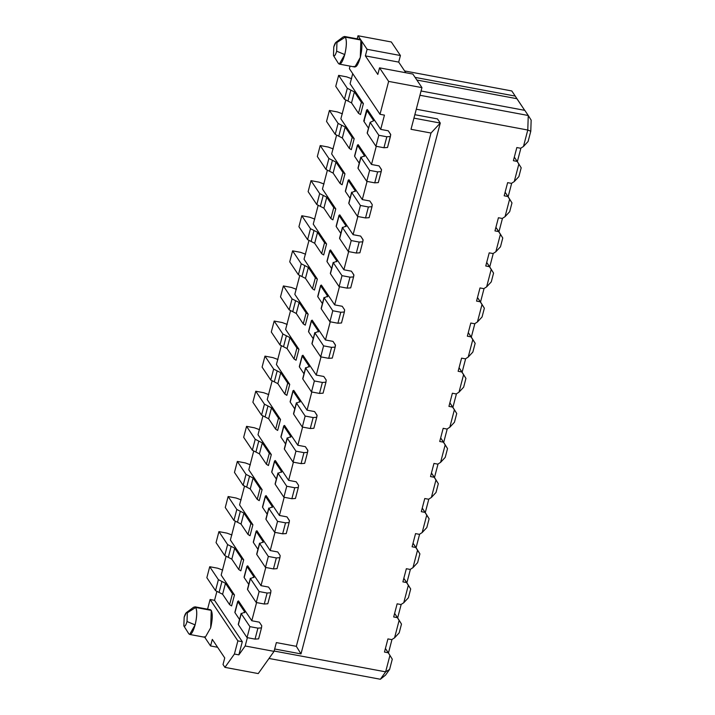 <?xml version="1.0" encoding="UTF-8"?>
<svg xmlns="http://www.w3.org/2000/svg" width="715" height="715" viewBox="0 0 715 715"><rect width="100%" height="100%" fill="white"/><g stroke="black" fill="none" stroke-linecap="round" stroke-linejoin="round"><path stroke-width="1.07" d="M209.334 610.002L211.256 610.369C212.766 613.783 212.57 619.592 210.675 627.806L205.223 637.351L210.675 627.806L211.256 610.369L195.713 607.464C197.224 610.878 197.027 616.696 195.124 624.901L189.672 634.446L188.805 633.785C190.753 635.68 192.862 632.712 195.124 624.901C197.081 616.616 197.277 610.807 195.713 607.464L211.256 610.369L210.38 609.707L194.838 606.803L195.713 607.464L187.321 612.8L187.026 621.523L195.124 624.901L187.026 621.523C185.891 625.428 184.836 626.903 183.871 625.956L188.805 633.785L183.844 625.929L184.157 617.242L186.329 612.639L187.321 612.8L195.713 607.464L193.72 607.151L186.329 612.639M204.347 636.69L210.567 645.958L212.301 639.38L224.742 657.925L223.017 664.503L224.93 667.363L234.413 654.037L237.863 640.872L210.112 599.501L207.573 609.18L210.112 599.501L237.863 640.872L234.413 654.037L224.93 667.363L223.017 664.503L224.742 657.925L212.301 639.38L210.567 645.958L204.347 636.69M217.592 647.272L210.567 645.958L217.592 647.272M258.24 673.584L224.93 667.363L258.24 673.584L274.051 651.374L245.182 645.985L238.855 654.869L234.413 654.037L238.855 654.869L242.305 641.704L237.863 640.872L242.305 641.704L214.554 600.332L210.112 599.501L214.554 600.332L216.851 591.591L214.554 600.332L242.305 641.704L238.855 654.869L245.182 645.985L247.363 637.673L245.182 645.985L274.051 651.374L258.24 673.584M276.356 642.597L274.051 651.374L276.356 642.597L296.341 646.333L276.356 642.597M183.871 625.956C184.845 626.832 185.9 625.348 187.026 621.523L187.321 612.8C186.347 611.924 185.292 613.407 184.157 617.242L183.871 625.956M380.362 679.25L269.01 658.461L380.362 679.25L385.635 671.85L274.14 651.034L385.635 671.85L380.362 679.25L385.555 675.103L380.362 679.25M301.006 653.912L274.676 648.997L301.006 653.912L296.341 646.333L301.006 653.912L440.279 123.06L431.002 133.035L296.341 646.333L431.002 133.035L440.279 123.06L413.94 118.145L440.279 123.06L437.5 118.922L414.843 114.695L437.5 118.922L440.279 123.06L301.006 653.912M385.555 675.103L389.595 669.437L385.635 671.85L389.595 669.437L392.285 659.185L389.943 655.396L385.635 671.85L389.943 655.396L392.285 659.185L389.595 669.437L385.555 675.103M385.421 648.487L389.943 655.396L388.299 652.786L384.473 652.071L387.932 638.915L391.757 639.63L394.555 637.851L391.757 639.63L387.932 638.915L384.473 652.071L388.299 652.786L385.421 648.487M413.038 543.194L419.902 553.893L417.569 550.103L412.966 567.656L410.169 569.435L412.966 567.656L417.605 562.669L412.966 567.656L417.569 550.103L415.924 547.493L412.099 546.778L415.549 533.622L419.374 534.337L422.172 532.559L419.374 534.337L415.549 533.622L412.099 546.778L415.924 547.493L413.038 543.194M403.832 578.292L410.696 588.99L408.363 585.201L403.761 602.754L400.963 604.533L403.761 602.754L408.39 597.767L403.761 602.754L408.363 585.201L406.719 582.591L402.894 581.876L406.343 568.72L410.169 569.435L406.343 568.72L402.894 581.876L406.719 582.591L403.832 578.292M394.626 613.39L401.49 624.088L399.158 620.298L394.555 637.851L399.185 632.864L394.555 637.851L399.158 620.298L397.513 617.689L393.688 616.974L397.138 603.817L400.963 604.533L397.138 603.817L393.688 616.974L397.513 617.689L394.626 613.39M388.442 653.01L391.99 639.478L388.442 653.01M417.605 562.669L419.902 553.893L417.605 562.669M406.862 582.814L410.41 569.283L406.862 582.814M408.39 597.767L410.696 588.99L408.39 597.767M397.647 617.912L401.204 604.381L397.647 617.912M399.185 632.864L401.49 624.088L399.185 632.864M416.067 547.717L419.616 534.185L416.067 547.717M366.741 110.316L373.722 120.728L366.741 110.316L363.864 121.282L364.507 120.513L363.864 121.282L368.448 128.119L363.864 121.282L367.385 109.547L380.702 129.388L384.447 115.133L380.005 114.302L349.376 68.658L380.005 114.302L388.638 81.403L379.54 67.845L377.815 74.431L365.374 55.886L367.099 49.299L360.878 40.031C362.389 43.445 362.201 49.264 360.297 57.468C358.036 65.136 355.927 68.095 353.979 66.352M350.046 66.12L349.376 68.658L350.046 66.12M358.957 39.674L360.878 40.031L358.009 35.75L357.196 38.842L358.009 35.75L367.099 49.299L400.418 55.52L391.32 41.971L358.009 35.75L391.32 41.971L400.418 55.52L398.693 62.107L405.834 72.76L398.693 62.107L365.374 55.886L377.815 74.431L379.54 67.845L388.638 81.403L421.948 87.623L411.018 129.299L431.002 133.035L411.018 129.299L421.948 87.623L412.859 74.065L421.948 87.623L388.638 81.403L380.005 114.302L384.447 115.133L380.702 129.388L388.254 130.8L380.702 129.388L367.385 109.547M412.859 74.065L379.54 67.845L412.859 74.065M400.418 55.52L367.099 49.299L365.374 55.886L398.693 62.107L400.418 55.52M339.303 64.109L354.846 67.013L360.297 57.468L360.878 40.031L345.336 37.126C346.846 40.549 346.65 46.359 344.755 54.572L339.303 64.109L338.427 63.447C340.376 65.342 342.485 62.384 344.755 54.563C346.704 46.287 346.9 40.469 345.336 37.126L360.878 40.031L360.011 39.37L344.46 36.465L345.336 37.126L336.944 42.462L336.658 51.185L344.755 54.572L336.658 51.185C335.523 55.091 334.468 56.574 333.494 55.627L338.427 63.447L333.467 55.591L333.78 46.904L335.952 42.31L336.944 42.462L345.336 37.126L343.352 36.814L335.952 42.31M416.282 109.216L527.777 130.032L528.26 115.499L419.946 95.274L528.26 115.499L524.81 110.36L421.064 90.984L524.81 110.36L528.26 115.499L527.777 130.032L523.46 146.486L520.663 148.264L523.46 146.486L528.09 141.499L523.46 146.486L527.777 130.032L530.78 131.247L528.09 141.499L530.78 131.247L527.777 130.032L416.282 109.216M524.694 110.333L516.891 98.706L416.854 80.026L516.891 98.706L515.247 96.096L415.084 77.39L515.247 96.096L511.797 90.957L404.619 70.946L511.797 90.957L524.694 110.333M505.121 192.219L511.985 202.917L509.679 211.694L505.04 216.681L502.243 218.459L505.04 216.681L509.679 211.694L511.985 202.917L509.643 199.128L505.04 216.681L509.643 199.128L507.999 196.518L504.173 195.803L507.632 182.647L511.457 183.362L514.255 181.583L511.457 183.362L507.632 182.647L504.173 195.803L507.999 196.518L505.121 192.219M495.906 227.316L502.77 238.015L500.473 246.791L495.835 251.778L493.037 253.557L495.835 251.778L500.473 246.791L502.77 238.015L500.437 234.225L495.835 251.778L500.437 234.225L498.793 231.615L494.968 230.9L498.418 217.744L502.243 218.459L498.418 217.744L494.968 230.9L498.793 231.615L495.906 227.316M486.7 262.414L493.565 273.112L491.268 281.889L486.629 286.876L483.832 288.654L486.629 286.876L491.268 281.889L493.565 273.112L491.232 269.323L486.629 286.876L491.232 269.323L489.587 266.713L485.762 265.998L489.212 252.842L493.037 253.557L489.212 252.842L485.762 265.998L489.587 266.713L486.7 262.414M477.495 297.512L484.359 308.21L482.053 316.986L477.423 321.973L474.626 323.752L477.423 321.973L482.053 316.986L484.359 308.21L482.026 304.42L477.423 321.973L482.026 304.42L480.382 301.81L476.556 301.095L480.006 287.939L483.832 288.654L480.006 287.939L476.556 301.095L480.382 301.81L477.495 297.512M468.289 332.609L475.153 343.307L472.847 352.084L468.209 357.071L465.42 358.85L468.209 357.071L472.847 352.084L475.153 343.307L472.821 339.518L468.209 357.071L472.821 339.518L471.167 336.908L467.342 336.193L470.801 323.037L474.626 323.752L470.801 323.037L467.342 336.193L471.167 336.908L468.289 332.609M459.075 367.707L465.939 378.405L463.642 387.181L459.003 392.169L456.206 393.947L459.003 392.169L463.642 387.181L465.939 378.405L463.606 374.615L459.003 392.169L463.606 374.615L461.962 372.006L458.136 371.291L461.586 358.135L465.42 358.85L461.586 358.135L458.136 371.291L461.962 372.006L459.075 367.707M449.869 402.804L456.733 413.502L454.436 422.279L449.798 427.266L447 429.045L449.798 427.266L454.436 422.279L456.733 413.502L454.4 409.713L449.798 427.266L454.4 409.713L452.756 407.103L448.931 406.388L452.381 393.232L456.206 393.947L452.381 393.232L448.931 406.388L452.756 407.103L449.869 402.804M440.663 437.902L447.527 448.6L445.222 457.377L440.592 462.364L437.795 464.142L440.592 462.364L445.222 457.377L447.527 448.6L445.195 444.81L440.592 462.364L445.195 444.81L443.55 442.201L439.725 441.486L443.175 428.33L447 429.045L443.175 428.33L439.725 441.486L443.55 442.201L440.663 437.902M431.458 472.999L438.322 483.698L436.016 492.474L431.377 497.461L428.589 499.24L431.377 497.461L436.016 492.474L438.322 483.698L435.989 479.908L431.377 497.461L435.989 479.908L434.336 477.298L430.51 476.583L433.969 463.427L437.795 464.142L433.969 463.427L430.51 476.583L434.336 477.298L431.458 472.999M422.243 508.097L429.107 518.795L426.81 527.572L422.172 532.559L426.81 527.572L429.107 518.795L426.775 515.006L422.172 532.559L426.775 515.006L425.13 512.396L421.305 511.681L424.764 498.525L428.589 499.24L424.764 498.525L421.305 511.681L425.13 512.396L422.243 508.097M531.156 120.12L530.78 131.247L531.156 120.12L528.26 115.499L531.156 120.12M520.904 148.112L517.347 161.644L520.904 148.112M521.19 167.819L518.884 176.596L514.255 181.583L518.884 176.596L521.19 167.819L518.858 164.03L521.19 167.819M511.69 183.21L508.142 196.741L511.69 183.21M502.484 218.307L498.936 231.839L502.484 218.307M493.279 253.405L489.73 266.936L493.279 253.405M484.073 288.502L480.516 302.034L484.073 288.502M474.867 323.6L471.31 337.131L474.867 323.6M465.653 358.698L462.104 372.229L465.653 358.698M456.447 393.795L452.899 407.327L456.447 393.795M447.241 428.893L443.684 442.424L447.241 428.893M438.036 463.99L434.479 477.522L438.036 463.99M428.821 499.088L425.273 512.619L428.821 499.088M514.326 157.121L518.858 164.03L514.255 181.583L518.858 164.03L517.213 161.42L513.379 160.705L516.838 147.549L520.663 148.264L516.838 147.549L513.379 160.705L517.213 161.42L514.326 157.121M333.494 55.627C334.468 56.494 335.523 55.019 336.658 51.185L336.944 42.462C335.97 41.595 334.915 43.07 333.78 46.904L333.494 55.627M221.167 575.11L226.056 556.493L221.167 575.11L234.484 594.96L231.606 605.927L229.595 604.658L222.606 594.245L215.519 590.635L206.85 577.702L215.519 590.635L222.606 594.245L229.595 604.658L231.606 605.927L234.484 594.96L221.167 575.11M230.382 540.013L235.262 521.396L230.382 540.013L243.699 559.863L240.821 570.829L238.801 569.56L231.812 559.148L224.733 555.537L216.055 542.605L224.733 555.537L231.812 559.148L238.801 569.56L240.821 570.829L243.699 559.863L230.382 540.013M239.588 504.915L244.467 486.298L239.588 504.915L252.904 524.765L250.027 535.732L248.007 534.462L241.027 524.05L233.939 520.44L225.261 507.507L233.939 520.44L241.027 524.05L248.007 534.462L250.027 535.732L252.904 524.765L239.588 504.915M248.793 469.818L253.682 451.201L248.793 469.818L262.11 489.668L259.232 500.634L257.221 499.365L250.232 488.953L243.145 485.342L234.466 472.409L243.145 485.342L250.232 488.953L257.221 499.365L259.232 500.634L262.11 489.668L248.793 469.818M257.999 434.72L262.888 416.103L257.999 434.72L271.316 454.57L268.438 465.537L266.427 464.267L259.438 453.855L252.35 450.244L243.672 437.312L252.35 450.244L259.438 453.855L266.427 464.267L268.438 465.537L271.316 454.57L257.999 434.72M267.213 399.622L272.093 381.006L267.213 399.622L280.53 419.473L277.652 430.439L275.632 429.17L268.643 418.758L261.565 415.147L252.887 402.214L261.565 415.147L268.643 418.758L275.632 429.17L277.652 430.439L280.53 419.473L267.213 399.622M276.419 364.525L281.299 345.908L276.419 364.525L289.736 384.375L286.858 395.341L284.838 394.072L277.858 383.66L270.77 380.049L262.092 367.117L270.77 380.049L277.858 383.66L284.838 394.072L286.858 395.341L289.736 384.375L276.419 364.525M285.625 329.427L290.505 310.81L285.625 329.427L298.942 349.278L296.064 360.244L294.044 358.975L287.064 348.562L279.976 344.952L271.298 332.019L279.976 344.952L287.064 348.562L294.044 358.975L296.064 360.244L298.942 349.278L285.625 329.427M294.83 294.33L299.719 275.713L294.83 294.33L308.147 314.18L305.269 325.146L303.258 323.877L296.269 313.465L289.182 309.854L280.503 296.922L289.182 309.854L296.269 313.465L303.258 323.877L305.269 325.146L308.147 314.18L294.83 294.33M304.036 259.232L308.925 240.615L304.036 259.232L317.353 279.082L314.475 290.049L312.464 288.78L305.475 278.367L298.396 274.757L289.718 261.824L298.396 274.757L305.475 278.367L312.464 288.78L314.475 290.049L317.353 279.082L304.036 259.232M313.25 224.135L318.13 205.518L313.25 224.135L326.567 243.985L323.689 254.951L321.67 253.682L314.68 243.27L307.602 239.659L298.924 226.727L307.602 239.659L314.68 243.27L321.67 253.682L323.689 254.951L326.567 243.985L313.25 224.135M322.456 189.037L327.336 170.42L322.456 189.037L335.773 208.887L332.895 219.854L330.875 218.584L323.895 208.172L316.808 204.561L308.129 191.629L316.808 204.561L323.895 208.172L330.875 218.584L332.895 219.854L335.773 208.887L322.456 189.037M331.662 153.94L336.55 135.323L331.662 153.94L344.979 173.79L342.101 184.756L340.09 183.487L333.101 173.075L326.013 169.464L317.335 156.531L326.013 169.464L333.101 173.075L340.09 183.487L342.101 184.756L344.979 173.79L331.662 153.94M340.867 118.842L345.756 100.225L340.867 118.842L354.184 138.692L351.306 149.658L349.295 148.389L342.306 137.977L335.219 134.366L326.541 121.434L335.219 134.366L342.306 137.977L349.295 148.389L351.306 149.658L354.184 138.692L340.867 118.842M350.082 83.744L352.727 73.645L350.082 83.744L363.399 103.595L360.521 114.561L358.501 113.292L351.512 102.88L344.433 99.269L335.755 86.336L344.433 99.269L351.512 102.88L358.501 113.292L360.521 114.561L363.399 103.595L350.082 83.744M238.479 600.904L251.796 620.754L256.569 602.575L251.796 620.754L259.348 622.166L251.796 620.754L238.479 600.904L237.836 601.681L238.479 600.904L237.836 601.681L244.816 612.094L241.241 613.711L249.919 626.644L257.918 628.136L261.493 627.886L261.744 625.732L259.348 622.166L261.744 625.732L261.484 627.922M247.685 565.806L261.002 585.657L265.774 567.478L261.002 585.657L268.554 587.069L261.002 585.657L247.685 565.806L247.041 566.584L247.685 565.806L247.041 566.584L254.022 576.996L250.447 578.614L259.125 591.546L267.124 593.039L270.708 592.789L270.949 590.635L268.554 587.069L270.949 590.635L270.69 592.824M256.899 530.709L270.216 550.559L274.98 532.38L270.216 550.559L277.76 551.971L270.216 550.559L256.899 530.709L256.247 531.486L256.899 530.709L256.247 531.486L263.236 541.899L259.661 543.516L268.34 556.449L276.33 557.941L279.914 557.691L280.155 555.537L277.76 551.971L280.155 555.537L279.905 557.727M266.105 495.611L279.422 515.461L284.195 497.283L279.422 515.461L286.974 516.874L279.422 515.461L266.105 495.611L265.453 496.389L266.105 495.611L265.453 496.389L272.442 506.801L268.867 508.419L277.545 521.351L285.535 522.844L289.119 522.594L289.459 520.779L286.974 516.874L289.361 520.44L289.11 522.629L286.241 533.578L282.657 533.819L274.667 532.317L265.989 519.385L266.15 518.759M275.311 460.514L288.628 480.364L293.4 462.185L288.628 480.364L296.18 481.776L288.628 480.364L275.311 460.514L274.658 461.291L275.311 460.514L274.658 461.291L281.647 471.703L278.072 473.321L286.751 486.254L294.75 487.746L298.325 487.496L298.575 485.342L296.18 481.776L298.575 485.342L298.316 487.532M284.516 425.416L297.833 445.266L302.606 427.087L297.833 445.266L305.385 446.678L297.833 445.266L284.516 425.416L283.873 426.194L284.516 425.416L283.873 426.194L290.853 436.606L287.278 438.224L295.956 451.156L303.955 452.649L307.539 452.398L307.879 450.584L305.385 446.678L307.781 450.244L307.539 452.398L303.955 452.649L301.078 463.624L293.079 462.122L284.4 449.19L284.57 448.564M293.722 390.319L307.048 410.169L311.812 391.99L307.048 410.169L314.591 411.581L307.048 410.169L293.722 390.319L293.079 391.096L293.722 390.319L293.079 391.096L300.068 401.508L296.493 403.126L305.162 416.058L313.161 417.551L316.745 417.301L317.085 415.487L314.591 411.581L316.986 415.147L316.736 417.337L313.858 428.285L310.283 428.526L302.293 427.025L293.615 414.092L293.776 413.467M302.937 355.221L316.253 375.071L321.017 356.892L316.253 375.071L323.806 376.483L316.253 375.071L302.937 355.221L302.284 355.999L302.937 355.221L302.284 355.999L309.273 366.411L305.698 368.028L314.377 380.961L322.367 382.454L325.951 382.203L326.192 380.049L323.806 376.483L326.192 380.049L325.942 382.239M312.142 320.123L325.459 339.974L330.232 321.795L325.459 339.974L333.011 341.386L325.459 339.974L312.142 320.123L311.49 320.901L312.142 320.123L311.49 320.901L318.479 331.313L314.904 332.931L323.582 345.863L331.581 347.356L335.156 347.106L335.496 345.291L333.011 341.386L335.406 344.952L335.147 347.141L332.278 358.09L328.703 358.331L320.704 356.839L312.026 343.897L312.187 343.272M321.348 285.026L334.665 304.876L339.437 286.697L334.665 304.876L342.217 306.288L334.665 304.876L321.348 285.026L320.704 285.803L321.348 285.026L320.704 285.803L327.685 296.216L324.11 297.833L332.788 310.766L340.787 312.258L344.362 312.008L344.612 309.854L342.217 306.288L344.612 309.854L344.353 312.044M330.553 249.937L343.87 269.778L348.643 251.6L343.87 269.778L351.423 271.191L343.87 269.778L330.553 249.937L329.91 250.706L330.553 249.937L329.91 250.706L336.899 261.118L333.315 262.736L341.993 275.668L349.993 277.161L353.576 276.911L353.916 275.096L351.423 271.191L353.818 274.757L353.568 276.946L349.993 277.161L347.115 288.136L339.116 286.644L330.437 273.702L330.607 273.076M339.768 214.84L353.085 234.681L357.849 216.502L353.085 234.681L360.637 236.093L353.085 234.681L339.768 214.84L339.116 215.608L339.768 214.84L339.116 215.608L346.105 226.02L342.53 227.638L351.208 240.571L359.198 242.063L362.782 241.813L363.122 239.999L360.637 236.093L363.023 239.659L362.773 241.849L359.895 252.797L356.32 253.039L348.33 251.546L339.652 238.604L339.813 237.979M348.974 179.742L362.291 199.583L367.063 181.404L362.291 199.583L369.843 200.995L362.291 199.583L348.974 179.742L348.321 180.511L348.974 179.742L348.321 180.511L355.31 190.923L351.735 192.541L360.414 205.473L368.404 206.966L371.988 206.715L372.229 204.561L369.843 200.995L372.229 204.561L371.979 206.751M358.179 144.645L371.496 164.486L376.269 146.307L371.496 164.486L379.048 165.898L371.496 164.486L358.179 144.645L357.527 145.413L358.179 144.645L357.527 145.413L364.516 155.825L360.941 157.443L369.619 170.376L377.618 171.868L381.193 171.618L381.533 169.804L379.048 165.898L381.444 169.464L381.184 171.654L378.315 182.602L374.74 182.843L366.741 181.351L358.063 168.409L358.233 167.784M222.714 570.078L217.718 568.219L209.718 566.727L218.397 579.668L225.484 583.279L232.473 593.691L234.484 594.96L232.473 593.691L229.595 604.658L232.473 593.691L225.484 583.279L222.606 594.245L225.484 583.279L221.945 581.474L219.067 592.44L221.945 581.474L218.397 579.668L215.519 590.635L218.397 579.668L209.718 566.727L206.85 577.702L209.718 566.727L217.718 568.219L222.714 570.078M231.928 534.981L226.923 533.122L218.933 531.629L227.611 544.571L234.69 548.182L241.679 558.594L243.699 559.863L241.679 558.594L238.801 569.56L241.679 558.594L234.69 548.182L231.812 559.148L234.69 548.182L231.151 546.376L228.273 557.343L231.151 546.376L227.611 544.571L224.733 555.537L227.611 544.571L218.933 531.629L216.055 542.605L218.933 531.629L226.923 533.122L231.928 534.981M241.134 499.883L236.129 498.024L228.139 496.532L236.817 509.473L243.904 513.084L250.885 523.496L252.904 524.765L250.885 523.496L248.007 534.462L250.885 523.496L243.904 513.084L241.027 524.05L243.904 513.084L240.356 511.279L237.478 522.245L240.356 511.279L236.817 509.473L233.939 520.44L236.817 509.473L228.139 496.532L225.261 507.507L228.139 496.532L236.129 498.024L241.134 499.883M250.339 464.786L245.343 462.927L237.344 461.434L246.023 474.376L253.11 477.986L260.099 488.399L262.11 489.668L260.099 488.399L257.221 499.365L260.099 488.399L253.11 477.986L250.232 488.953L253.11 477.986L249.562 476.181L246.684 487.147L249.562 476.181L246.023 474.376L243.145 485.342L246.023 474.376L237.344 461.434L234.466 472.409L237.344 461.434L245.343 462.927L250.339 464.786M259.545 429.688L254.549 427.829L246.55 426.337L255.228 439.278L262.316 442.889L269.305 453.301L271.316 454.57L269.305 453.301L266.427 464.267L269.305 453.301L262.316 442.889L259.438 453.855L262.316 442.889L258.776 441.084L255.899 452.05L258.776 441.084L255.228 439.278L252.35 450.244L255.228 439.278L246.55 426.337L243.672 437.312L246.55 426.337L254.549 427.829L259.545 429.688M268.76 394.591L263.755 392.732L255.764 391.239L264.443 404.181L271.521 407.791L278.51 418.204L280.53 419.473L278.51 418.204L275.632 429.17L278.51 418.204L271.521 407.791L268.643 418.758L271.521 407.791L267.982 405.986L265.104 416.952L267.982 405.986L264.443 404.181L261.565 415.147L264.443 404.181L255.764 391.239L252.887 402.214L255.764 391.239L263.755 392.732L268.76 394.591M277.965 359.493L272.96 357.634L264.97 356.142L273.648 369.083L280.727 372.694L287.716 383.106L289.736 384.375L287.716 383.106L284.838 394.072L287.716 383.106L280.727 372.694L277.858 383.66L280.727 372.694L277.188 370.888L274.31 381.855L277.188 370.888L273.648 369.083L270.77 380.049L273.648 369.083L264.97 356.142L262.092 367.117L264.97 356.142L272.96 357.634L277.965 359.493M287.171 324.395L282.175 322.536L274.176 321.044L282.854 333.985L289.941 337.596L296.922 348.008L298.942 349.278L296.922 348.008L294.044 358.975L296.922 348.008L289.941 337.596L287.064 348.562L289.941 337.596L286.393 335.791L283.515 346.757L286.393 335.791L282.854 333.985L279.976 344.952L282.854 333.985L274.176 321.044L271.298 332.019L274.176 321.044L282.175 322.536L287.171 324.395M296.376 289.298L291.38 287.439L283.381 285.946L292.06 298.888L299.147 302.499L306.136 312.911L308.147 314.18L306.136 312.911L303.258 323.877L306.136 312.911L299.147 302.499L296.269 313.465L299.147 302.499L295.608 300.693L292.73 311.66L295.608 300.693L292.06 298.888L289.182 309.854L292.06 298.888L283.381 285.946L280.503 296.922L283.381 285.946L291.38 287.439L296.376 289.298M305.591 254.2L300.586 252.341L292.596 250.849L301.265 263.79L308.353 267.401L315.342 277.813L317.353 279.082L315.342 277.813L312.464 288.78L315.342 277.813L308.353 267.401L305.475 278.367L308.353 267.401L304.813 265.596L301.936 276.562L304.813 265.596L301.265 263.79L298.396 274.757L301.265 263.79L292.596 250.849L289.718 261.824L292.596 250.849L300.586 252.341L305.591 254.2M314.797 219.103L309.792 217.244L301.802 215.751L310.48 228.693L317.558 232.304L324.547 242.716L326.567 243.985L324.547 242.716L321.67 253.682L324.547 242.716L317.558 232.304L314.68 243.27L317.558 232.304L314.019 230.498L311.141 241.464L314.019 230.498L310.48 228.693L307.602 239.659L310.48 228.693L301.802 215.751L298.924 226.727L301.802 215.751L309.792 217.244L314.797 219.103M318.997 182.146L324.002 184.005L319.006 182.146L311.007 180.654L319.685 193.595L326.773 197.206L333.753 207.618L335.773 208.887L333.753 207.618L330.875 218.584L333.753 207.618L326.773 197.206L323.895 208.172L326.773 197.206L323.225 195.401L320.347 206.367L323.225 195.401L319.685 193.595L316.808 204.561L319.685 193.595L311.007 180.654L308.129 191.629L311.007 180.654L319.006 182.146M333.208 148.908L328.212 147.049L320.213 145.556L328.891 158.498L335.979 162.108L342.968 172.521L344.979 173.79L342.968 172.521L340.09 183.487L342.968 172.521L335.979 162.108L333.101 173.075L335.979 162.108L332.43 160.303L329.561 171.269L332.439 160.303L328.891 158.498L326.013 169.464L328.891 158.498L320.213 145.556L317.335 156.531L320.213 145.556L328.212 147.049L333.208 148.908M342.413 113.81L337.417 111.951L329.418 110.459L338.097 123.4L345.184 127.011L352.173 137.423L354.184 138.692L352.173 137.423L349.295 148.389L352.173 137.423L345.184 127.011L342.306 137.977L345.184 127.011L341.645 125.205L338.767 136.172L341.645 125.205L338.097 123.4L335.219 134.366L338.097 123.4L329.418 110.459L326.541 121.434L329.418 110.459L337.417 111.951L342.413 113.81M351.628 78.713L346.623 76.854L338.633 75.361L347.311 88.302L354.39 91.913L361.379 102.325L363.399 103.595L361.379 102.325L358.501 113.292L361.379 102.325L354.39 91.913L351.512 102.88L354.39 91.913L350.851 90.108L347.973 101.074L350.851 90.108L347.311 88.302L344.433 99.269L347.311 88.302L338.633 75.361L335.755 86.336L338.633 75.361L346.623 76.854L351.628 78.713M261.493 627.904L258.615 638.87L261.493 627.886L257.918 628.136L255.041 639.112L258.615 638.852L255.041 639.112L247.041 637.61L238.363 624.678L238.533 624.052M239.543 619.485L234.958 612.648L237.836 601.681L234.958 612.648L239.543 619.485M270.708 592.789L267.821 603.773L270.708 592.789L267.124 593.039L264.246 604.014L267.83 603.755L264.246 604.014L256.247 602.513L247.569 589.58L247.739 588.954M248.749 584.387L244.164 577.55L247.041 566.584L244.164 577.55L248.749 584.387M279.905 557.709L277.027 568.675L279.914 557.691L276.33 557.941L273.452 568.917L277.036 568.657L273.452 568.917L265.462 567.415L256.783 554.482L256.944 553.857M257.954 549.29L253.369 542.453L256.247 531.486L253.369 542.453L257.954 549.29M267.169 514.192L262.575 507.355L265.453 496.389L262.575 507.355L267.169 514.192M298.325 487.514L295.447 498.48L298.325 487.496L294.75 487.746L291.872 498.721L295.447 498.462L291.872 498.721L283.873 497.22L275.195 484.287L275.364 483.662M276.374 479.095L271.78 472.257L274.658 461.291L271.78 472.257L276.374 479.095M304.661 463.365L301.078 463.624L304.661 463.365L307.539 452.398L304.661 463.365M285.58 443.997L280.995 437.16L283.873 426.194L280.995 437.16L285.58 443.997M294.786 408.9L290.201 402.062L293.079 391.096L290.201 402.062L294.786 408.9M325.942 382.221L323.073 393.187L325.951 382.203L322.367 382.454L319.489 393.429L323.073 393.17L319.489 393.429L311.499 391.927L302.82 378.995L302.981 378.369M303.991 373.802L299.406 366.965L302.284 355.999L299.406 366.965L303.991 373.802M313.206 338.704L308.612 331.867L311.49 320.901L308.612 331.867L313.206 338.704M344.362 312.026L341.484 322.992L344.362 312.008L340.787 312.258L337.909 323.234L341.484 322.974L337.909 323.234L329.91 321.741L321.232 308.8L321.401 308.174M322.411 303.607L317.826 296.77L320.704 285.803L317.826 296.77L322.411 303.607M350.699 287.877L347.115 288.136L350.699 287.877L353.576 276.911L350.69 287.895M331.617 268.509L327.032 261.672L329.91 250.706L327.032 261.672L331.617 268.509M340.823 233.412L336.238 226.575L339.116 215.608L336.238 226.575L340.823 233.412M371.988 206.733L369.11 217.7L371.988 206.715L368.404 206.966L365.526 217.941L369.11 217.682L365.526 217.941L357.536 216.448L348.857 203.507L349.018 202.881M350.037 198.314L345.443 191.477L348.321 180.511L345.443 191.477L350.037 198.314M359.243 163.217L354.658 156.379L357.527 145.413L354.658 156.379L359.243 163.217M370.147 122.345L367.179 132.954L370.147 122.345L367.269 133.312L375.947 146.253L378.825 135.278L375.947 146.253L383.946 147.746L386.824 136.771L390.408 136.52L386.824 136.771L378.825 135.278L370.147 122.345L373.722 120.728L370.147 122.345L378.825 135.278L386.824 136.771L383.946 147.746L387.53 147.487L383.946 147.746L375.947 146.253L367.269 133.312L367.439 132.686M390.399 136.538L387.521 147.505L390.748 134.706L388.254 130.8L390.649 134.366L390.39 136.556M255.041 639.112L257.918 628.136L249.919 626.644L247.041 637.61L255.041 639.112M247.041 637.61L249.919 626.644L241.241 613.711L238.363 624.678L247.041 637.61M238.274 624.32L241.152 613.354L238.274 624.32M241.241 613.711L244.816 612.094L244.655 612.719L244.816 612.094L237.836 601.681M264.246 604.014L267.124 593.039L259.125 591.546L256.247 602.513L264.246 604.014M256.247 602.513L259.125 591.546L250.447 578.614L247.569 589.58L256.247 602.513M247.479 589.223L250.357 578.256L247.479 589.223M250.447 578.614L254.022 576.996L253.861 577.622L254.022 576.996L247.041 566.584M273.452 568.917L276.33 557.941L268.34 556.449L265.462 567.415L273.452 568.917M265.462 567.415L268.34 556.449L259.661 543.516L256.783 554.482L265.462 567.415M256.685 554.125L259.563 543.159L256.685 554.125M259.661 543.516L263.236 541.899L263.066 542.524L263.236 541.899L256.247 531.486M289.119 522.594L285.535 522.844L282.657 533.819L286.241 533.56L289.119 522.611M282.657 533.819L285.535 522.844L277.545 521.351L274.667 532.317L282.657 533.819M274.667 532.317L277.545 521.351L268.867 508.419L265.989 519.385L274.667 532.317M265.9 519.027L268.777 508.061L265.9 519.027M268.867 508.419L272.442 506.801L272.272 507.427L272.442 506.801L265.453 496.389M291.872 498.721L294.75 487.746L286.751 486.254L283.873 497.22L291.872 498.721M283.873 497.22L286.751 486.254L278.072 473.321L275.195 484.287L283.873 497.22M275.105 483.93L277.983 472.964L275.105 483.93M278.072 473.321L281.647 471.703L281.487 472.329L281.647 471.703L274.658 461.291M301.078 463.624L303.955 452.649L295.956 451.156L293.079 462.122L301.078 463.624M293.079 462.122L295.956 451.156L287.278 438.224L284.4 449.19L293.079 462.122M284.311 448.832L287.189 437.866L284.311 448.832M287.278 438.224L290.853 436.606L290.692 437.231L290.853 436.606L283.873 426.194M316.745 417.301L313.161 417.551L310.283 428.526L313.867 428.267L316.736 417.319M310.283 428.526L313.161 417.551L305.162 416.058L302.293 427.025L310.283 428.526M302.293 427.025L305.162 416.058L296.493 403.126L293.615 414.092L302.293 427.025M293.516 413.735L296.394 402.768L293.516 413.735M296.493 403.126L300.068 401.508L299.898 402.134L300.068 401.508L293.079 391.096M319.489 393.429L322.367 382.454L314.377 380.961L311.499 391.927L319.489 393.429M311.499 391.927L314.377 380.961L305.698 368.028L302.82 378.995L311.499 391.927M302.731 378.637L305.6 367.671L302.731 378.637M305.698 368.028L309.273 366.411L309.103 367.036L309.273 366.411L302.284 355.999M328.694 358.331L332.278 358.072L335.156 347.124M335.156 347.106L331.581 347.356L328.703 358.331L331.581 347.356L323.582 345.863L320.704 356.839L328.703 358.331M320.704 356.839L323.582 345.863L314.904 332.931L312.026 343.897L320.704 356.839M311.937 343.54L314.815 332.573L311.937 343.54M314.904 332.931L318.479 331.313L318.318 331.939L318.479 331.313L311.49 320.901M337.909 323.234L340.787 312.258L332.788 310.766L329.91 321.741L337.909 323.234M329.91 321.741L332.788 310.766L324.11 297.833L321.232 308.8L329.91 321.741M321.142 308.442L324.02 297.476L321.142 308.442M324.11 297.833L327.685 296.216L327.524 296.841L327.685 296.216L320.704 285.803M347.115 288.136L349.993 277.161L341.993 275.668L339.116 286.644L347.115 288.136M339.116 286.644L341.993 275.668L333.315 262.736L330.437 273.702L339.116 286.644M330.348 273.344L333.226 262.378L330.348 273.344M333.315 262.736L336.899 261.118L336.729 261.744L336.899 261.118L329.91 250.706M362.782 241.813L359.198 242.063L356.32 253.039L359.904 252.779L362.773 241.831M356.32 253.039L359.198 242.063L351.208 240.571L348.33 251.546L356.32 253.039M348.33 251.546L351.208 240.571L342.53 227.638L339.652 238.604L348.33 251.546M339.554 238.247L342.431 227.281L339.554 238.247M342.53 227.638L346.105 226.02L345.935 226.646L346.105 226.02L339.116 215.608M365.526 217.941L368.404 206.966L360.414 205.473L357.536 216.448L365.526 217.941M357.536 216.448L360.414 205.473L351.735 192.541L348.857 203.507L357.536 216.448M348.768 203.149L351.646 192.183L348.768 203.149M351.735 192.541L355.31 190.923L355.149 191.548L355.31 190.923L348.321 180.511M381.193 171.618L377.618 171.868L374.74 182.843L378.315 182.584L381.193 171.636M374.74 182.843L377.618 171.868L369.619 170.376L366.741 181.351L374.74 182.843M366.741 181.351L369.619 170.376L360.941 157.443L358.063 168.409L366.741 181.351M357.974 168.052L360.852 157.085L357.974 168.052M360.941 157.443L364.516 155.825L364.355 156.451L364.516 155.825L357.527 145.413M205.223 637.351L189.672 634.446M183.844 625.929L188.76 633.722M333.467 55.591L338.383 63.385M237.738 601.315L234.86 612.29M246.943 566.217L244.065 577.193M256.158 531.12L253.28 542.095M265.363 496.022L262.485 506.998M274.569 460.925L271.691 471.9M283.775 425.827L280.897 436.802M292.989 390.73L290.111 401.705M302.195 355.632L299.317 366.607M311.4 320.534L308.522 331.51M320.606 285.437L317.728 296.412M329.812 250.339L326.943 261.315M339.026 215.242L336.148 226.217M348.232 180.144L345.354 191.12M357.437 145.047L354.56 156.022M366.643 109.949L363.765 120.924"/></g></svg>
